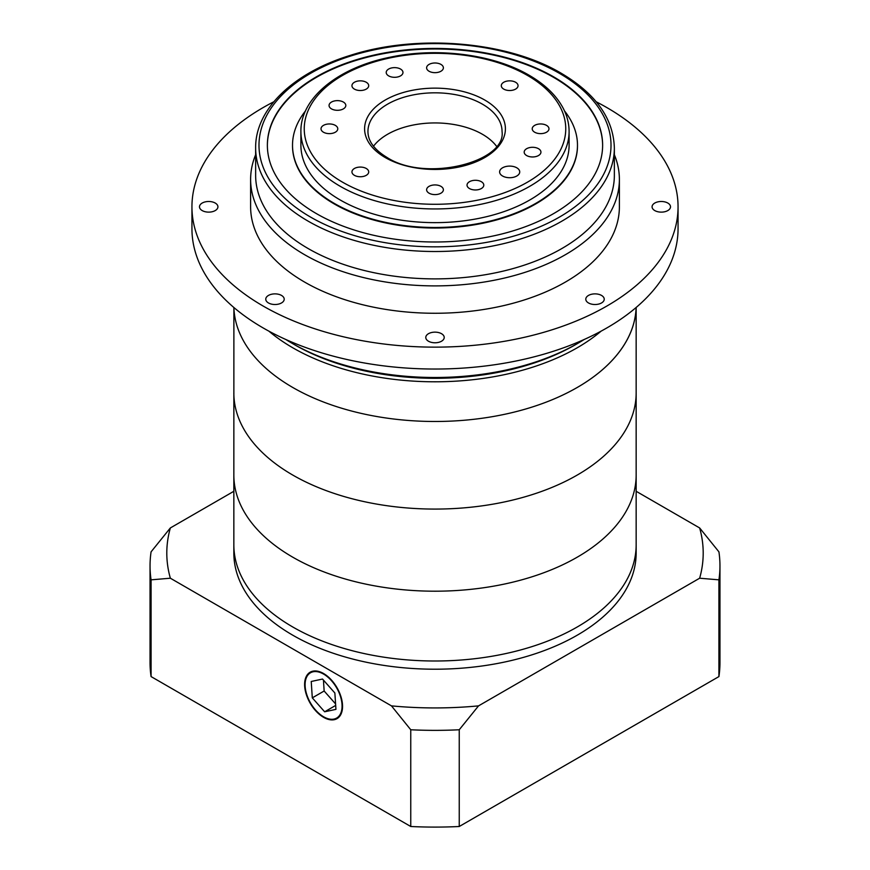 <?xml version="1.0" encoding="UTF-8"?>
<svg xmlns="http://www.w3.org/2000/svg" width="870" height="870" viewBox="0 0 870 870"><rect width="100%" height="100%" fill="white"/><g stroke="black" fill="none" stroke-linecap="round" stroke-linejoin="round"><path stroke-width="1.3" d="M233.889 307.512A201.155 116.134 0 0 0 292.766 387.476A201.155 116.134 0 0 1 233.889 307.512L233.845 475.063A201.155 116.134 0 0 0 292.766 557.192A201.155 116.134 0 0 0 511.973 582.356A201.155 116.134 0 0 0 636.155 475.063L636.155 553.081A201.155 116.134 180 0 1 511.973 660.373A201.155 116.134 180 0 1 292.766 635.198A201.155 116.134 180 0 1 233.845 553.081L233.845 544.87A201.155 116.134 0 0 0 292.766 626.987A201.155 116.134 0 0 0 511.973 652.163A201.155 116.134 0 0 0 636.155 544.87A201.155 116.134 0 0 1 511.973 652.163A201.155 116.134 0 0 1 292.766 626.987A201.155 116.134 0 0 1 233.845 544.87L233.845 475.063A201.155 116.134 0 0 0 292.766 557.192A201.155 116.134 0 0 0 511.973 582.356A201.155 116.134 0 0 0 636.155 475.063L636.155 392.946A201.155 116.134 0 0 1 511.973 500.239A201.155 116.134 0 0 1 292.766 475.063A201.155 116.134 0 0 0 511.973 500.239A201.155 116.134 0 0 0 636.155 392.946L636.155 307.48A201.155 116.134 0 0 1 510.244 413.054A201.155 116.134 0 0 1 292.766 387.476A201.155 116.134 0 0 0 510.244 413.054A201.155 116.134 0 0 0 636.111 307.512M233.845 392.946A201.155 116.134 0 0 0 292.766 475.063A201.155 116.134 0 0 1 233.845 392.946M342.073 706.092A26.154 15.095 -120 0 0 330.654 679.785A26.154 15.095 -120 0 0 310.503 672.771A26.154 15.095 -120 0 0 305.087 684.744A26.154 15.095 -120 0 0 316.506 711.062A26.154 15.095 -120 0 0 336.657 718.065A26.154 15.095 -120 0 0 342.073 706.092M304.62 684.472A26.818 15.486 -120 0 0 316.321 711.464A26.818 15.486 -120 0 0 336.994 718.653A26.818 15.486 -120 0 0 342.552 706.375A26.818 15.486 -120 0 0 330.839 679.383A26.818 15.486 -120 0 0 310.177 672.195A26.818 15.486 -120 0 0 304.62 684.472M636.155 491.289L699.643 527.949L718.924 551.852A284.958 164.517 180 0 1 719.958 565.848L719.958 662.57A284.958 164.517 180 0 1 718.924 676.577L459.24 826.5A284.958 164.517 180 0 1 410.76 826.5L151.075 676.577A284.958 164.517 180 0 1 150.042 662.57L150.042 565.848A284.958 164.517 180 0 1 151.075 551.852L170.357 527.949L233.845 491.289M719.958 565.848A284.958 164.517 180 0 1 718.924 579.844L699.643 578.213L478.533 705.875L459.24 729.767A284.958 164.517 180 0 1 410.76 729.767L391.467 705.875L170.357 578.213L151.075 579.844A284.958 164.517 180 0 1 150.042 565.848M718.924 676.577L718.924 579.844M459.24 826.5L459.24 729.767M410.76 826.5L410.76 729.767M151.075 676.577L151.075 579.844M170.357 527.949A268.199 154.849 0 0 0 170.357 578.213M391.467 705.875A268.199 154.849 0 0 0 478.533 705.875M699.643 578.213A268.199 154.849 0 0 0 699.643 527.949M335.94 709.365L334.863 692.988L322.509 679.046L311.232 681.482L312.297 697.86L324.651 711.79L335.94 709.365M335.679 705.429L324.651 711.79M323.444 680.09L324.151 691.008L335.581 703.906M324.151 691.008L312.297 697.86M577.832 343.335L575.461 344.705A198.632 114.677 0 0 1 294.538 344.705L292.168 343.335A201.992 116.613 0 0 0 577.832 343.335A201.992 116.613 0 0 0 584.172 339.496M601.126 331.144A201.155 116.134 180 0 1 292.766 347.782A201.155 116.134 180 0 1 268.873 331.144M516.78 167.801A10.059 5.807 0 0 0 505.829 166.54A10.059 5.807 0 0 0 499.619 171.912A10.059 5.807 0 0 0 502.566 176.012A10.059 5.807 0 0 0 513.517 177.273A10.059 5.807 0 0 0 519.727 171.912A10.059 5.807 0 0 0 516.78 167.801M366.248 168.486A8.385 4.839 0 0 0 357.124 167.442A8.385 4.839 0 0 0 351.948 171.912A8.385 4.839 0 0 0 354.405 175.327A8.385 4.839 0 0 0 363.529 176.382A8.385 4.839 0 0 0 368.706 171.912A8.385 4.839 0 0 0 366.248 168.486M335.32 125.378A8.385 4.839 0 0 0 326.185 124.323A8.385 4.839 0 0 0 321.019 128.793A8.385 4.839 0 0 0 323.466 132.218A8.385 4.839 0 0 0 332.601 133.262A8.385 4.839 0 0 0 337.777 128.793A8.385 4.839 0 0 0 335.32 125.378M343.356 102.04A8.385 4.839 0 0 0 334.232 100.996A8.385 4.839 0 0 0 329.056 105.466A8.385 4.839 0 0 0 331.513 108.891A8.385 4.839 0 0 0 340.638 109.935A8.385 4.839 0 0 0 345.814 105.466A8.385 4.839 0 0 0 343.356 102.04M366.248 82.258A8.385 4.839 0 0 0 357.124 81.215A8.385 4.839 0 0 0 351.948 85.684A8.385 4.839 0 0 0 354.405 89.11A8.385 4.839 0 0 0 363.529 90.154A8.385 4.839 0 0 0 368.706 85.684A8.385 4.839 0 0 0 366.248 82.258M400.515 69.045A8.385 4.839 0 0 0 391.38 68.001A8.385 4.839 0 0 0 386.204 72.471A8.385 4.839 0 0 0 388.662 75.886A8.385 4.839 0 0 0 397.797 76.941A8.385 4.839 0 0 0 402.973 72.471A8.385 4.839 0 0 0 400.515 69.045M440.927 64.402A8.385 4.839 0 0 0 431.792 63.358A8.385 4.839 0 0 0 426.615 67.827A8.385 4.839 0 0 0 429.073 71.253A8.385 4.839 0 0 0 438.208 72.297A8.385 4.839 0 0 0 443.385 67.827A8.385 4.839 0 0 0 440.927 64.402M515.595 82.258A8.385 4.839 0 0 0 506.471 81.215A8.385 4.839 0 0 0 501.294 85.684A8.385 4.839 0 0 0 503.752 89.11A8.385 4.839 0 0 0 512.876 90.154A8.385 4.839 0 0 0 518.052 85.684A8.385 4.839 0 0 0 515.595 82.258M546.534 125.378A8.385 4.839 0 0 0 537.399 124.323A8.385 4.839 0 0 0 532.222 128.793A8.385 4.839 0 0 0 534.68 132.218A8.385 4.839 0 0 0 543.815 133.262A8.385 4.839 0 0 0 548.981 128.793A8.385 4.839 0 0 0 546.534 125.378M538.486 148.705A8.385 4.839 0 0 0 529.362 147.661A8.385 4.839 0 0 0 524.186 152.13A8.385 4.839 0 0 0 526.644 155.556A8.385 4.839 0 0 0 535.768 156.6A8.385 4.839 0 0 0 540.944 152.13A8.385 4.839 0 0 0 538.486 148.705M481.338 181.7A8.385 4.839 0 0 0 472.203 180.655A8.385 4.839 0 0 0 467.027 185.125A8.385 4.839 0 0 0 469.485 188.551A8.385 4.839 0 0 0 478.62 189.595A8.385 4.839 0 0 0 483.796 185.125A8.385 4.839 0 0 0 481.338 181.7M440.927 186.343A8.385 4.839 0 0 0 431.792 185.299A8.385 4.839 0 0 0 426.615 189.769A8.385 4.839 0 0 0 429.073 193.183A8.385 4.839 0 0 0 438.208 194.238A8.385 4.839 0 0 0 443.385 189.769A8.385 4.839 0 0 0 440.927 186.343M340.181 199.969A134.1 77.419 0 0 0 486.319 216.75A134.1 77.419 0 0 0 569.1 145.225L569.1 131.533A134.1 77.419 180 0 1 486.319 203.058A134.1 77.419 180 0 1 340.181 186.278A134.1 77.419 180 0 1 300.9 131.533L300.9 145.225A134.1 77.419 0 0 0 340.181 199.969M496.498 146.225A67.055 38.715 0 0 0 482.415 134.274A67.055 38.715 0 0 0 373.502 146.225M292.516 145.497A142.484 82.258 0 0 0 292.516 145.768A142.484 82.258 0 0 0 334.254 203.939A142.484 82.258 0 0 0 489.527 221.763A142.484 82.258 0 0 0 577.484 145.768A142.484 82.258 0 0 0 577.484 145.497M305.533 110.871A142.484 82.258 0 0 0 292.516 145.225A142.484 82.258 0 0 0 334.254 203.384A142.484 82.258 0 0 0 489.527 221.219A142.484 82.258 0 0 0 577.484 145.225A142.484 82.258 0 0 0 564.467 110.871M553.527 76.788A167.627 96.777 0 0 0 370.848 55.81A167.627 96.777 0 0 0 267.373 145.225A167.627 96.777 0 0 0 316.473 213.65A167.627 96.777 0 0 0 499.152 234.628A167.627 96.777 0 0 0 602.627 145.225A167.627 96.777 0 0 0 553.527 76.788M602.627 145.497A167.627 96.777 0 0 0 553.527 77.332A167.627 96.777 0 0 0 371.077 56.3A167.627 96.777 0 0 0 267.373 145.497M308.176 248.559A179.361 103.552 0 0 0 503.643 271.005A179.361 103.552 0 0 0 614.361 175.327L614.361 147.954A179.361 103.552 180 0 1 503.643 243.633A179.361 103.552 180 0 1 308.176 221.176A179.361 103.552 180 0 1 255.639 147.954L255.639 175.327A179.361 103.552 0 0 0 308.176 248.559M614.361 154.74A184.386 106.455 180 0 1 619.386 179.437A184.386 106.455 180 0 1 505.557 277.791A184.386 106.455 180 0 1 304.62 254.714A184.386 106.455 180 0 1 250.614 179.437A184.386 106.455 180 0 1 255.639 154.74M667.812 203.047A9.222 5.318 0 0 0 657.764 201.894A9.222 5.318 0 0 0 652.076 206.81A9.222 5.318 0 0 0 654.773 210.573A9.222 5.318 0 0 0 664.821 211.725A9.222 5.318 0 0 0 670.509 206.81A9.222 5.318 0 0 0 667.812 203.047M215.227 203.047A9.222 5.318 0 0 0 205.179 201.894A9.222 5.318 0 0 0 199.491 206.81A9.222 5.318 0 0 0 202.188 210.573A9.222 5.318 0 0 0 212.236 211.725A9.222 5.318 0 0 0 217.924 206.81A9.222 5.318 0 0 0 215.227 203.047M281.51 295.43A9.222 5.318 0 0 0 271.462 294.277A9.222 5.318 0 0 0 265.763 299.193A9.222 5.318 0 0 0 268.471 302.956A9.222 5.318 0 0 0 278.509 304.108A9.222 5.318 0 0 0 284.207 299.193A9.222 5.318 0 0 0 281.51 295.43M441.514 333.699A9.222 5.318 0 0 0 431.476 332.547A9.222 5.318 0 0 0 425.778 337.462A9.222 5.318 0 0 0 428.486 341.225A9.222 5.318 0 0 0 438.523 342.378A9.222 5.318 0 0 0 444.222 337.462A9.222 5.318 0 0 0 441.514 333.699M601.529 295.43A9.222 5.318 0 0 0 591.491 294.277A9.222 5.318 0 0 0 585.793 299.193A9.222 5.318 0 0 0 588.49 302.956A9.222 5.318 0 0 0 598.538 304.108A9.222 5.318 0 0 0 604.237 299.193A9.222 5.318 0 0 0 601.529 295.43M273.789 101.79A243.056 140.331 0 0 0 191.944 206.81A243.056 140.331 0 0 0 263.131 306.033A243.056 140.331 0 0 0 528.014 336.462A243.056 140.331 0 0 0 678.056 206.81A243.056 140.331 0 0 0 606.868 107.586A243.056 140.331 0 0 0 596.211 101.79M191.944 206.81L191.944 228.712A243.056 140.331 0 0 0 263.131 327.936A243.056 140.331 0 0 0 528.014 358.353A243.056 140.331 0 0 0 678.056 228.712L678.056 206.81M250.614 179.437L250.614 206.81A184.386 106.455 0 0 0 304.62 282.087A184.386 106.455 0 0 0 505.557 305.163A184.386 106.455 0 0 0 619.386 206.81L619.386 179.437M285.828 339.496A201.992 116.613 0 0 0 292.168 343.335L294.538 344.705M342.552 182.178A130.75 75.483 0 0 0 527.448 182.178A130.75 75.483 0 0 0 527.448 75.418A130.75 75.483 0 0 0 342.552 75.418A130.75 75.483 0 0 0 342.552 182.178M484.786 100.05A70.405 40.651 180 0 1 484.786 157.535A70.405 40.651 180 0 1 385.214 157.535A70.405 40.651 180 0 1 385.214 100.05A70.405 40.651 180 0 1 484.786 100.05M502.055 131.533A67.055 38.715 0 0 0 482.415 104.161A67.055 38.715 0 0 0 409.346 95.765A67.055 38.715 0 0 0 367.945 131.533C367.999 141.114 374.317 149.727 386.889 157.372C425.484 182.711 506.34 162.081 502.055 131.533M310.546 217.076A176.012 101.616 0 0 0 559.453 217.076A176.012 101.616 0 0 0 559.453 73.363A176.012 101.616 0 0 0 310.546 73.363A176.012 101.616 0 0 0 310.546 217.076M313.483 671.053L310.503 672.771M339.637 716.347L336.657 718.065M569.1 131.533C569.078 123.79 567.218 116.254 563.521 108.902C556.8 95.863 545.338 84.651 529.134 75.255C493.736 54.397 437.643 47.132 390.489 57.137C338.397 67.403 300.335 97.962 300.9 131.533M577.484 145.768L577.484 145.225M614.361 147.954C613.437 118.527 595.7 93.612 561.128 73.2C507.232 41.14 416.926 33.658 349.794 55.528C293.125 72.949 255.149 109.37 255.639 147.954M292.516 145.768L292.516 145.225"/></g></svg>
